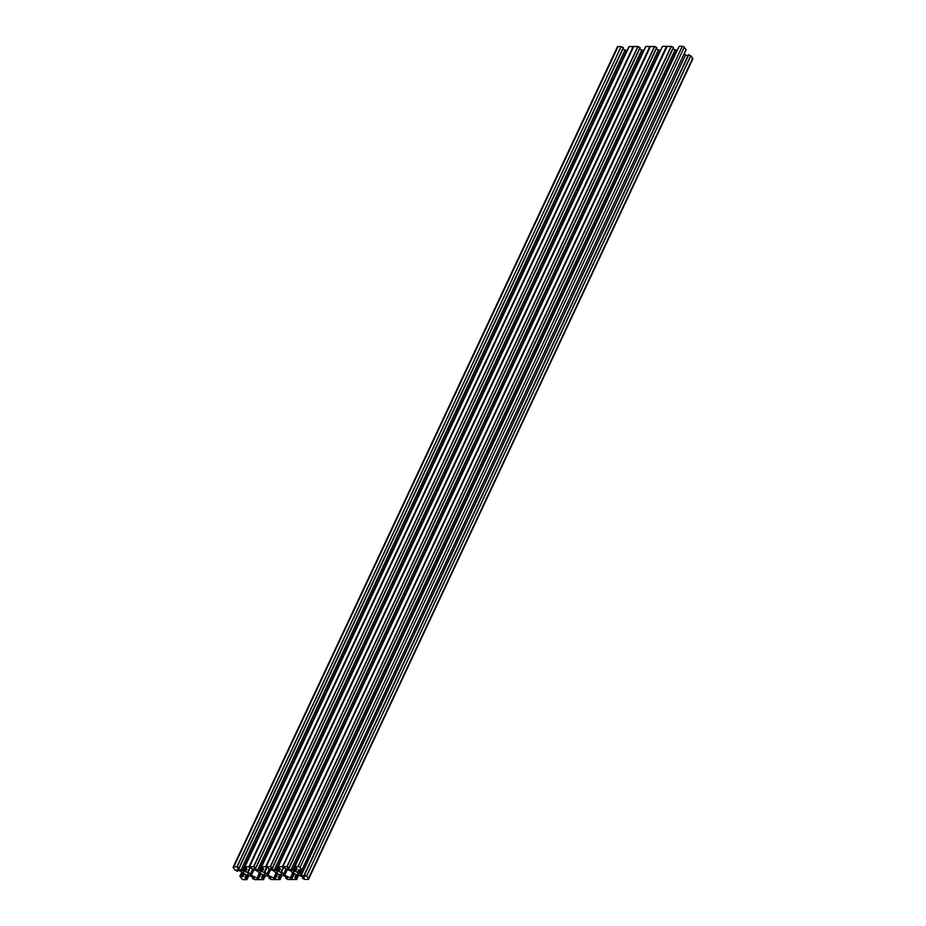 <?xml version="1.0" encoding="UTF-8"?>
<svg xmlns="http://www.w3.org/2000/svg" width="926" height="926" viewBox="0 0 926 926"><rect width="100%" height="100%" fill="white"/><g stroke="black" fill="none" stroke-linecap="round" stroke-linejoin="round"><path stroke-width="1.39" d="M298.288 875.602L296.818 879.48L288.194 879.515L285.868 878.392L287.488 878.091M690.727 55.734L306.633 876.1L690.865 55.838L688.435 54.773L304.191 875.035L305.094 876.285M306.483 875.984L304.307 874.977M690.865 55.838L692.683 58.211A1.563 0.776 25.1 0 1 692.845 58.87L308.613 879.133A1.563 0.776 -154.9 0 1 307.93 879.434L304.689 879.399L302.547 878.323L304.11 878.161M277.14 873.102A2.604 1.296 25.1 0 1 276.862 871.991A2.604 1.296 25.1 0 1 278.853 871.597A2.604 1.296 25.1 0 1 281.307 873.091A2.604 1.296 25.1 0 1 281.585 874.202A2.604 1.296 25.1 0 1 279.594 874.595A2.604 1.296 25.1 0 1 277.14 873.102M278.205 866.69L662.437 46.427M661.928 47.4L277.684 867.662L279.791 868.056L279.721 870.127L280.323 868.843M686.12 49.738L301.888 869.989L686.097 49.622L301.888 869.989L301.263 871.019L299.11 869.595L298.091 870.88A2.083 1.03 25.1 0 0 298.079 870.903A2.083 1.03 25.1 0 0 298.299 871.794L299.075 872.79L300.348 870.081M679.117 46.358L294.375 867.593L296.47 867.986L296.401 870.058L297.003 868.773M297.987 873.021A2.604 1.296 -154.9 0 0 295.533 871.528A2.604 1.296 -154.9 0 0 293.542 871.922A2.604 1.296 -154.9 0 0 293.82 873.033A2.604 1.296 -154.9 0 0 296.274 874.526A2.604 1.296 -154.9 0 0 298.265 874.132A2.604 1.296 -154.9 0 0 297.987 873.021M253.041 877.211L252.474 878.427L254.824 879.654L263.447 879.619L264.049 878.485L262.243 878.334L263.447 875.741M252.474 878.427L254.129 878.242L250.888 876.17A2.083 1.03 -154.9 0 0 249.418 875.799L246.247 875.811A2.083 1.03 -154.9 0 0 245.355 876.193L245.286 878.276L247.392 878.67L248.735 875.799L246.883 879.642L243.712 879.7A1.563 0.776 25.1 0 1 241.721 878.739L239.88 876.262L241.755 872.246L239.88 876.262L240.494 875.244L241.709 876.54L242.971 873.831M260.461 873.172A2.604 1.296 -154.9 0 0 262.915 874.665A2.604 1.296 -154.9 0 0 264.905 874.271A2.604 1.296 -154.9 0 0 264.628 873.16A2.604 1.296 -154.9 0 0 262.174 871.667A2.604 1.296 -154.9 0 0 260.183 872.06A2.604 1.296 -154.9 0 0 260.461 873.172M640.063 47.77L637.991 46.532L253.759 866.782L255.9 867.859L254.245 868.067L254.673 868.681L254.974 868.032M236.894 866.805L621.126 46.555L237.068 866.852L233.827 866.817A1.563 0.776 -154.9 0 0 233.155 867.13A1.563 0.776 -154.9 0 0 233.317 867.789L235.273 870.266L237.45 871.273L236.662 869.977M621.311 46.601L623.372 47.839M237.068 866.852L239.209 867.928L237.658 868.102M247.948 873.218A2.604 1.296 25.1 0 1 248.214 874.341A2.604 1.296 25.1 0 1 246.223 874.734A2.604 1.296 25.1 0 1 243.769 873.241A2.604 1.296 25.1 0 1 243.492 872.13A2.604 1.296 25.1 0 1 245.483 871.736A2.604 1.296 25.1 0 1 247.948 873.218M621.126 46.555L618.07 46.566L233.827 866.817M244.985 868.067L243.758 870.695L242.299 870.66A2.083 1.03 25.1 0 1 240.829 870.29L237.588 868.229M240.829 870.29L625.062 50.027L622.909 48.997M627.226 50.398L626.532 50.409L242.299 870.66M233.155 867.13L617.387 46.867A1.563 0.776 25.1 0 1 618.07 46.566M625.062 50.027A2.083 1.03 -154.9 0 0 626.532 50.409M249.36 866.886L244.95 866.782L244.325 867.801L628.557 47.539L629.182 46.52L633.592 46.636L249.36 866.886L633.592 46.636M633.72 46.532L249.569 866.759L253.574 866.736L637.806 46.485L633.812 46.497M641.753 49.969A2.083 1.03 -154.9 0 0 643.223 50.34L258.979 870.59A2.083 1.03 25.1 0 1 257.509 870.22L641.753 49.969L639.588 48.928M643.906 50.328L643.223 50.34M266.04 866.817L261.63 866.713L261.005 867.731L645.248 47.469L645.862 46.45L650.272 46.566L266.04 866.817L270.438 866.724L272.603 867.905L270.924 867.998L271.353 868.611L274.189 870.151A2.083 1.03 -154.9 0 0 275.659 870.521L277.534 870.521L278.738 867.928M272.568 867.789L656.847 47.643L654.497 46.416L650.272 46.566M660.585 50.27L659.902 50.27A2.083 1.03 25.1 0 1 658.432 49.9L656.279 48.858M662.553 46.381L666.546 46.369L282.453 866.655L666.546 46.369M666.685 46.393L282.719 866.748L287.118 866.655L289.294 867.836L287.604 867.928L288.032 868.542L290.88 870.081A2.083 1.03 -154.9 0 0 292.35 870.452L295.51 870.44A2.083 1.03 -154.9 0 0 296.401 870.058M289.259 867.72L673.526 47.573L671.176 46.346L666.963 46.497M677.265 50.201L676.582 50.201A2.083 1.03 25.1 0 1 675.112 49.83L672.959 48.789M679.233 46.312L682.288 46.3L298.056 866.562A1.563 0.776 25.1 0 1 300.047 867.523L684.279 47.261A1.563 0.776 -154.9 0 0 682.288 46.3M686.097 49.622L684.279 47.261M684.245 53.754L300.174 874.237A2.083 1.03 -154.9 0 0 301.367 875.139L305.024 876.413M301.367 875.139L685.599 54.889A2.083 1.03 25.1 0 1 684.418 53.974M685.599 54.889L687.856 55.965L303.612 876.227M645.248 47.469L261.005 867.731L263.111 868.125L263.042 870.197A2.083 1.03 25.1 0 1 262.151 870.579L260.287 870.59L261.491 867.998M258.979 870.59L260.287 870.59M255.784 868.021L255.263 869.132L257.509 870.22M255.263 869.132L254.673 868.681M628.557 47.539L244.325 867.801L246.42 868.194L246.351 870.266A2.083 1.03 25.1 0 1 245.471 870.648L243.758 870.695M243.735 875.116L243.665 875.383A2.083 1.03 25.1 0 1 243.665 875.383A2.083 1.03 25.1 0 0 243.457 874.468L241.582 872.026A2.083 1.03 -154.9 0 0 240.401 871.111L236.732 869.85M243.098 876.482L241.709 876.54M263.123 875.741L262.243 878.334M261.977 878.207L262.44 875.822M281.608 875.672L280.138 879.55L271.33 879.538L269.153 878.357L270.751 878.299L270.415 877.64L267.568 876.1A2.083 1.03 -154.9 0 0 266.098 875.73L262.938 875.741A2.083 1.03 -154.9 0 0 262.046 876.123L261.572 877.686M280.393 878.253L278.251 877.617L278.726 876.054A2.083 1.03 25.1 0 1 279.617 875.672L282.777 875.66A2.083 1.03 25.1 0 1 284.247 876.031L287.43 878.23M297.084 878.184L294.931 877.547L295.406 875.984A2.083 1.03 25.1 0 1 296.297 875.602L299.468 875.591A2.083 1.03 25.1 0 1 300.938 875.973L304.179 878.033M308.613 879.133A1.563 0.776 -154.9 0 0 308.451 878.461L692.683 58.211M306.633 876.1L308.451 878.461M300.568 870.382L299.283 873.125L300.174 874.237M301.864 869.884L300.047 867.523M294.989 866.574L298.056 866.562M294.885 866.62L678.608 47.33M282.314 866.62L278.309 866.643M279.907 868.206L278.83 870.509A2.083 1.03 -154.9 0 0 279.721 870.127M278.83 870.509L277.534 870.521M269.397 868.866L266.815 874.375L264.94 871.922A2.083 1.03 25.1 0 1 264.72 871.03L266.179 868.241A1.458 0.718 25.1 0 1 266.804 867.975L267.058 867.975A1.458 0.718 -154.9 0 1 268.077 868.241L273.76 870.972A2.083 1.03 -154.9 0 1 274.953 871.887L276.828 874.329A2.083 1.03 25.1 0 1 277.048 875.22A2.083 1.03 25.1 0 1 277.036 875.244L275.578 878.01A1.458 0.718 25.1 0 1 274.953 878.276L276.816 874.318M266.815 874.375A2.083 1.03 -154.9 0 0 268.008 875.278L273.679 878.022A1.458 0.718 -154.9 0 0 274.709 878.276L274.953 878.276M252.705 868.935L250.136 874.445A2.083 1.03 -154.9 0 0 251.316 875.348L257 878.091A1.458 0.718 -154.9 0 0 258.03 878.346L258.273 878.346A1.458 0.718 -154.9 0 0 258.898 878.08L260.391 874.885M250.136 874.445L248.261 871.991A2.083 1.03 25.1 0 1 248.041 871.1A2.083 1.03 25.1 0 1 248.052 871.088L249.499 868.31A1.458 0.718 25.1 0 1 250.124 868.044L250.367 868.044A1.458 0.718 25.1 0 1 251.397 868.31L257.081 871.042A2.083 1.03 25.1 0 1 258.261 871.956L260.137 874.399L258.273 878.346M260.368 875.267L260.356 875.313A2.083 1.03 -154.9 0 0 260.356 875.29A2.083 1.03 -154.9 0 0 260.137 874.399M260.356 875.313L258.898 878.08M291.644 878.207L293.496 874.248A2.083 1.03 25.1 0 1 293.727 875.151A2.083 1.03 25.1 0 1 293.716 875.174L292.257 877.941A1.458 0.718 25.1 0 1 291.644 878.207L291.389 878.207A1.458 0.718 25.1 0 1 290.359 877.952L292.628 873.114M287.396 869.433L284.687 875.209L290.359 877.952M284.687 875.209A2.083 1.03 25.1 0 1 283.495 874.306L281.62 871.864L283.472 867.905A1.458 0.718 -154.9 0 0 282.87 868.183L281.411 870.949A2.083 1.03 -154.9 0 0 281.4 870.972A2.083 1.03 -154.9 0 0 281.62 871.864M293.507 874.26L291.632 871.817A2.083 1.03 -154.9 0 0 290.44 870.903L284.768 868.171A1.458 0.718 -154.9 0 0 283.738 867.905L283.495 867.905M244.059 870.695L245.286 868.067L243.978 870.787M261.942 867.998L260.669 870.718M295.301 867.859L294.028 870.579M300.406 870.174L299.075 873.01M278.622 867.928L277.349 870.648M286.481 877.107L285.949 878.23M688.724 54.773L304.492 875.024M303.161 877.038L302.64 878.161M265.415 875.73L264.072 878.6L265.415 875.73M242.103 872.697L240.829 875.406M237.982 868.75L238.295 868.102M239.105 868.09L238.584 869.201M243.596 870.66L244.811 868.067M623.302 47.562L239.07 867.812M238.063 869.989L237.542 871.111M245.471 870.648L246.547 868.345M245.378 868.067L244.163 870.66M246.953 868.982L246.351 870.266M244.834 866.829L629.078 46.566M248.944 866.759L633.187 46.497M629.182 46.52L244.95 866.782M633.315 46.532L249.082 866.782M250.101 868.044L248.261 871.991M261.664 867.998L260.438 870.625M639.982 47.492L255.75 867.743M260.738 870.625L261.977 867.998M262.058 867.998L260.843 870.59M262.151 870.579L263.227 868.275M263.644 868.912L263.042 870.197M261.514 866.759L645.758 46.497M265.623 866.69L649.867 46.439M645.862 46.45L261.63 866.713M650.006 46.462L265.762 866.713M266.792 867.975L264.94 871.922M248.249 875.811L247.034 878.392M245.552 878.404L246.767 875.811M246.443 875.811L245.286 878.276M244.892 877.744L245.76 875.892M242.647 876.667L243.584 874.665M243.179 874.098L241.975 876.667M241.79 872.292L240.39 875.29M253.111 877.246L252.59 878.369M258.03 878.346L259.974 874.19M251.316 875.348L254.025 869.572M259.268 873.253L257 878.091M264.929 875.741L263.713 878.323M269.802 877.177L269.269 878.299M274.709 878.276L276.666 874.121M268.008 875.278L270.705 869.502M275.948 873.183L273.679 878.022M296.598 868.137L295.51 870.44M294.213 870.452L295.429 867.859M295.336 867.859L294.109 870.486M299.329 869.583L298.299 871.794M300.394 870.151L299.11 872.894M293.808 870.486L295.035 867.859M294.862 867.859L293.646 870.452M292.35 870.452L676.582 50.201M288.623 869.005L289.144 867.882M675.112 49.83L290.88 870.081M288.345 867.893L288.032 868.542M673.352 47.353L289.109 867.616M287.118 866.655L671.362 46.393M671.176 46.346L286.933 866.609M282.939 866.62L667.171 46.358M667.079 46.393L282.847 866.643M278.657 867.928L277.43 870.556M283.495 874.306L286.076 868.796M277.117 870.556L278.356 867.928M275.659 870.521L659.902 50.27M278.182 867.928L276.967 870.521M658.432 49.9L274.189 870.151M271.943 869.074L272.464 867.951M271.654 867.963L271.353 868.611M656.661 47.423L272.429 867.685M270.438 866.724L654.67 46.462M654.497 46.416L270.253 866.678M266.26 866.69L650.492 46.427M650.399 46.462L266.156 866.713M304.353 876.413L304.677 875.73M299.411 873.23L300.672 870.521M295.336 878.068L296.494 875.602M295.811 875.683L294.931 877.547M296.818 875.602L295.602 878.195M293.345 874.051L291.389 878.207M293.762 874.746L292.257 877.941M278.657 878.137L279.802 875.672M279.131 875.753L278.251 877.617M280.138 875.672L278.923 878.265M277.071 874.815L275.578 878.01M286.412 877.072L285.845 878.288M303.091 877.003L302.524 878.218M640.155 47.712L255.923 867.975M623.476 47.782L239.244 868.044M238.132 870.023L237.565 871.227M269.721 877.142L269.153 878.357M673.526 47.573L289.294 867.836M656.847 47.643L272.603 867.905M688.435 54.773L304.191 875.035"/></g></svg>
